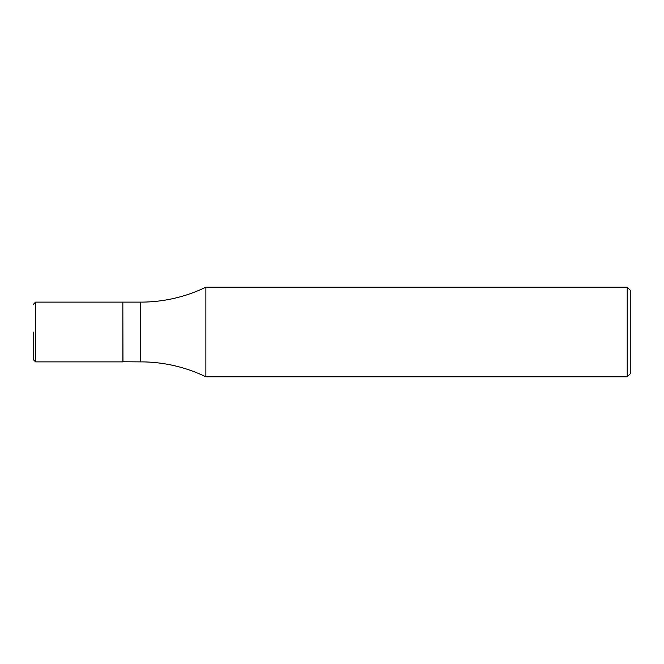 <?xml version="1.0" encoding="UTF-8"?>
<svg xmlns="http://www.w3.org/2000/svg" width="664" height="664" viewBox="0 0 664 664"><rect width="100%" height="100%" fill="white"/><g stroke="black" fill="none" stroke-linecap="round" stroke-linejoin="round"><path stroke-width="1" d="M33.2 332L33.2 359.49L33.2 332M35.59 361.88L35.59 302.12L122.84 302.12L122.84 361.88L35.59 361.88L33.2 359.49M205.89 287.18L205.89 376.82L627.214 376.82L627.214 287.18L205.89 287.18A149.4 149.4 0 0 1 140.768 302.12L140.768 361.88L122.84 361.764M627.214 287.18L630.8 290.766L630.8 373.234L627.214 376.82M122.84 302.236L122.956 361.88M122.956 302.12L140.768 302.12M205.89 376.82A149.4 149.4 0 0 0 140.768 361.88M35.59 302.12L33.2 304.51"/></g></svg>
